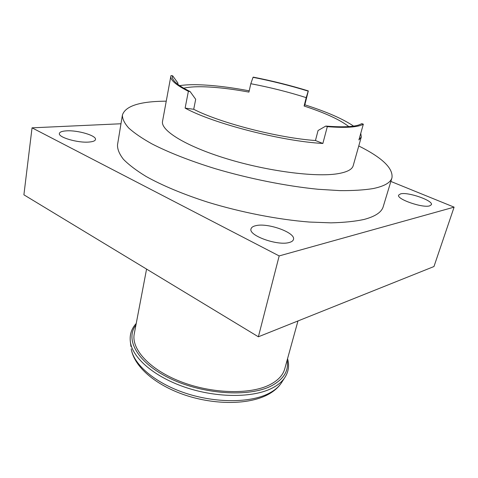 <?xml version="1.0" encoding="UTF-8"?>
<svg xmlns="http://www.w3.org/2000/svg" width="478" height="478" viewBox="0 0 478 478"><rect width="100%" height="100%" fill="white"/><g stroke="black" fill="none" stroke-linecap="round" stroke-linejoin="round"><path stroke-width="0.72" d="M400.618 193.859C408.039 191.774 433.421 200.611 431.389 204.692L429.668 205.869C422.54 208.235 396.31 199.045 398.64 195.114L400.618 193.859M255.772 225.682C267.728 222.533 296.007 232.732 293.462 239.484C293.086 240.834 291.7 241.832 289.298 242.477C277.742 246.122 248.142 235.451 251.028 228.866C251.434 227.367 253.017 226.303 255.772 225.682M66.496 130.853C77.794 130.07 96.628 135.638 95.486 139.486C95.182 140.885 92.977 141.745 88.872 142.062C77.759 143.059 58.083 137.306 59.38 133.482C59.726 131.988 62.098 131.115 66.496 130.853M146.567 269.09L134.27 333.787C131.091 348.982 149.273 369.398 180.433 381.534C211.515 393.717 249.707 394.78 269.359 384.957C277.826 380.703 282.958 375.32 284.757 368.807L297.973 320.947M183.743 88.185C188.003 87.193 193.536 86.709 200.354 86.739C214.108 86.871 230.3 88.657 248.936 92.099L250.807 83.716C270.016 87.355 288.485 91.997 306.207 97.637L308.19 91.131C290.469 85.652 272.084 81.051 253.035 77.322L253.274 77.131C272.275 80.866 290.63 85.46 308.328 90.916L308.19 91.131M353.571 126.108C342.941 118.891 326.695 111.792 304.844 104.813L304.104 106.026L306.207 97.637M304.104 106.026C325.13 112.91 340.031 119.763 348.797 126.592M249.217 90.838C228.532 86.942 210.487 84.893 195.09 84.69C189.085 84.648 183.946 84.965 179.674 85.646M363.334 124.184C360.89 125.666 356.624 126.634 350.541 127.094C344.405 127.536 336.655 127.387 327.31 126.646L325.811 126.073C341.268 127.291 352.155 126.963 358.482 125.087L361.882 123.653L363.334 124.184L358.9 139.935L361.302 136.971L353.194 165.693C352.155 169.493 346.98 172.17 337.689 173.723C315.576 177.41 267.507 171.249 226.578 158.696C185.56 146.172 160.417 130.351 162.538 121.322L170.849 76.193L171.034 75.56L172.654 75.805C171.853 77.639 172.875 79.892 175.719 82.557C178.635 85.257 183.433 88.257 190.107 91.555L188.38 91.298C175.976 85.012 170.132 79.975 170.849 76.193M322.865 143.466L315.456 140.526C278.321 137.969 219.784 122.828 193.715 109.283L185.117 108.1C213.015 123.449 281.638 141.231 322.865 143.466L327.31 126.646M185.117 108.1L188.38 91.298M358.763 145.969C382.197 157.656 393.269 168.262 391.966 177.798C390.586 182.644 384.312 186.235 373.145 188.571C364.093 190.041 353.033 190.728 339.966 190.62L318.097 189.27C286.543 186.157 249.11 178.7 215.154 168.65C190.142 160.931 168.423 152.363 151.956 143.896C141.972 138.315 134.216 133.015 128.684 127.99C124.441 123.199 122.344 118.891 122.404 115.067C125.302 106.158 139.325 101.533 164.468 101.193L166.248 101.169M391.966 177.798L383.201 206.717C381.617 212.226 375.224 216.474 364.021 219.462C354.963 221.41 343.945 222.539 330.967 222.85L309.308 222.043C278.118 219.575 241.276 212.417 207.948 202.236C183.415 194.373 162.15 185.446 146.059 176.448C136.32 170.491 128.767 164.767 123.414 159.282C119.327 154.012 117.355 149.214 117.504 144.888L122.404 115.067M253.035 77.322L250.807 83.716M190.107 91.555L195.693 99.287L193.715 109.283M177.643 83.997L177.953 83.088L172.654 75.805M390.861 181.443L454.1 207.141L433.97 266.533L258.377 336.793L23.9 194.815L32.044 127.835L120.976 123.76M304.844 104.813L308.328 90.916M361.302 136.971L360.765 133.308M361.882 123.653L361.165 124.059M315.456 140.526L318.061 130.518L325.811 126.073M177.738 84.248L177.953 83.088M454.1 207.141L279.176 255.921L32.044 127.835M258.377 336.793L279.176 255.921M130.924 346.484L130.458 342.493C132.98 358.458 155.033 377.327 186.241 387.634C217.412 397.977 252.832 397.851 271.737 388.333C277.324 385.537 281.524 382.191 284.332 378.301C288.521 372.254 289.59 365.712 287.553 358.673M135.931 325.07C124.644 339.565 137.646 363.178 170.706 378.785C203.622 394.493 248.972 397.308 271.062 386.051C283.651 379.418 288.999 370.82 287.117 360.251M284.332 378.301L280.855 383.685C277.61 388.208 273.046 391.972 267.166 394.983C247.831 404.902 214.431 404.926 184.986 395.055C155.643 385.089 134.204 366.967 131.205 348.856C133.691 364.606 155.117 383.099 185.398 393.137C215.638 403.199 250.042 402.996 268.511 393.585C273.972 390.825 278.088 387.521 280.855 383.685L282.151 381.677M130.458 342.493C129.371 335.215 131.295 328.87 136.236 323.457"/></g></svg>
